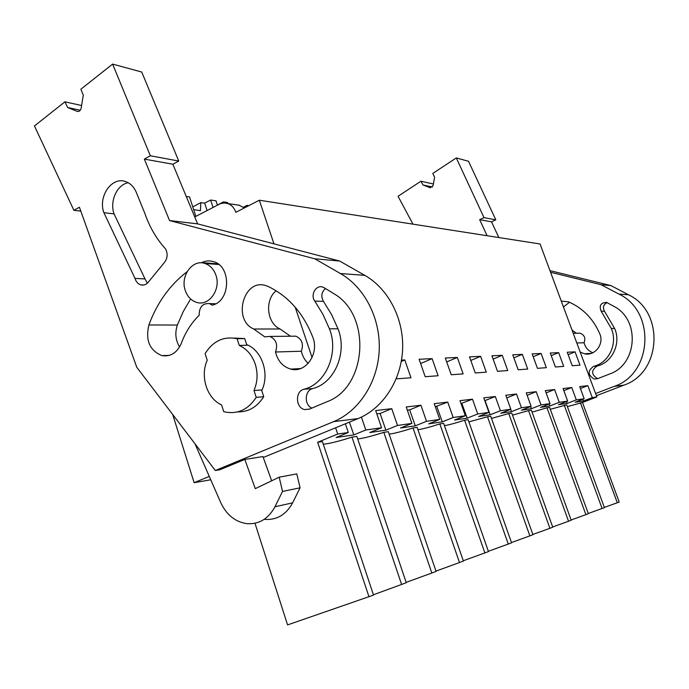 <?xml version="1.0" encoding="UTF-8"?>
<svg xmlns="http://www.w3.org/2000/svg" width="689" height="689" viewBox="0 0 689 689"><rect width="100%" height="100%" fill="white"/><g stroke="black" fill="none" stroke-linecap="round" stroke-linejoin="round"><path stroke-width="1.03" d="M209.267 476.4L194.134 482.688L172.689 414.477M368.994 596.82L317.646 442.278L322.409 441.563L373.524 595.098L287.571 624.914L254.982 523.252M335.621 427.791L337.713 434.027L317.646 442.278M312.074 357.557L295.176 307.148M273.955 243.846L259.322 200.215L235.862 212.324C234.294 207.932 231.633 205.012 227.878 203.574L224.071 202.954L220.23 203.72L194.737 216.957M293.109 369.493L293.04 368.968M194.134 482.688L210.748 479.785M588.277 513.494L604.417 507.638L566.72 404.865L550.304 409.292M587.605 514.011L588.363 513.727L549.624 407.432L546.997 407.828L585.891 514.657L587.605 514.011M585.891 514.657L571.095 519.988M570.371 520.539L571.181 520.229L531.357 410.179L528.541 410.601L568.537 521.237L570.371 520.539M568.537 521.237L552.664 526.964M551.88 527.541L552.75 527.214L511.772 413.116L508.758 413.572L549.908 528.291L551.88 527.541M549.908 528.291L532.847 534.457M532.003 535.077L532.933 534.716L490.74 416.277L487.493 416.767L529.875 535.878L532.003 535.077M529.875 535.878L511.471 542.536M510.558 543.199L511.565 542.811L468.089 419.679L464.593 420.204L508.267 544.069L510.558 543.199M508.267 544.069L488.355 551.278M487.364 551.984L488.458 551.57L443.621 423.356L439.832 423.924L484.875 552.923L487.364 551.984M484.875 552.923L463.284 560.76M462.198 561.518L463.387 561.061L417.112 427.335L413.004 427.955L459.494 562.534L462.198 561.518M459.494 562.534L435.982 571.095M434.793 571.896L436.094 571.405L388.295 431.667L383.816 432.339L431.839 573.007L434.793 571.896M431.839 573.007L406.148 582.377M404.839 583.239L406.26 582.705L356.85 436.387L351.958 437.127L401.609 584.461L404.839 583.239M401.609 584.461L373.421 594.771M337.713 434.027L348.315 432.511L336.111 437.515L353.81 434.905L365.799 430.005L381.56 427.748L369.76 432.546L385.909 430.169L397.51 425.466L411.919 423.408L400.498 428.015L415.295 425.836L426.517 421.315L439.737 419.42L428.687 423.856L442.286 421.849L453.164 417.5L465.333 415.76L454.619 420.032L467.168 418.18L477.71 413.986L488.949 412.375L478.562 416.5L490.172 414.787L500.403 410.739L510.825 409.249L500.739 413.228L511.514 411.634L521.452 407.724L531.133 406.338L521.332 410.188L531.365 408.706L541.02 404.925L550.037 403.633L540.512 407.363L549.874 405.976L559.261 402.316L567.676 401.11L558.417 404.719L567.168 403.427L576.305 399.878L584.186 398.75L575.169 402.247L583.368 401.041L592.264 397.587L596.855 396.933L582.481 402.497L619.213 502.04L604.339 507.423M567.366 406.639L582.481 402.497M323.287 444.19C328.963 443.75 338.514 441.399 351.958 437.127M357.72 438.953C363.051 438.402 371.75 436.197 383.816 432.339M389.147 434.156C394.16 433.519 402.109 431.452 413.004 427.955M417.947 429.738C422.658 429.049 429.953 427.111 439.832 423.924M444.431 425.664C448.875 424.941 455.593 423.124 464.593 420.204M468.873 421.892L487.493 416.767M491.498 418.404L508.758 413.572M512.504 415.148L528.541 410.601M532.054 412.117L546.997 407.828M345.378 423.787L348.315 432.511M365.799 430.005L361.424 417.095M397.51 425.466L391.74 408.672L375.694 410.558L381.56 427.748M426.517 421.315L420.936 405.235L406.234 406.966L411.919 423.408M453.164 417.5L447.747 402.092L434.234 403.676L439.737 419.42M477.71 413.986L472.465 399.181L459.994 400.653L465.333 415.76M500.403 410.739L495.313 396.502L483.781 397.854L488.949 412.375M521.452 407.724L516.5 394.013L505.804 395.271L510.825 409.249M541.02 404.925L536.214 391.697L526.25 392.868L531.133 406.338M559.261 402.316L554.585 389.535L545.292 390.629L550.037 403.633M576.305 399.878L571.749 387.519L563.059 388.536L567.676 401.11M592.264 397.587L587.829 385.633L579.69 386.589L584.186 398.75M596.855 396.933L540.073 243.975L259.322 200.215M401.506 360.097L404.779 359.942L410.971 377.77L396.942 378.821L396.606 377.848M432.106 358.642L419.119 359.262L425.208 376.711L438.109 375.746L432.106 358.642L420.609 363.525M457.307 357.445L463.137 373.877L451.226 374.764L445.318 358.013L457.307 357.445L446.696 361.914M522.357 354.361L527.705 369.063L518.18 369.769L512.762 354.809L522.357 354.361L513.873 357.858M497.51 371.311L507.741 370.553L502.247 355.309L491.937 355.8L497.51 371.311M475.255 372.973L469.519 356.868L480.621 356.342L486.279 372.155L475.255 372.973M541.115 353.466L546.317 367.676L537.437 368.339L532.166 353.888L541.115 353.466L533.2 356.713M558.658 352.63L550.278 353.035L555.412 366.996L563.714 366.376L558.658 352.63L551.243 355.653M575.082 351.855L580.009 365.161L572.232 365.738L567.236 352.225L575.082 351.855L568.141 354.671M245.077 207.57L243.028 207.268L238.764 205.038M185.255 290.422C187.425 296.675 191.232 300.662 196.666 302.393C208.913 306.545 221.152 289.492 215.933 275.238C213.805 269.192 210.145 265.265 204.943 263.474C192.481 258.935 180.07 276.117 185.255 290.422M246.912 345.267L239.281 345.422L237.094 338.704L244.733 338.609L246.912 345.267M253.991 390.534L256.213 397.346L263.741 396.709L261.536 389.957L253.991 390.534C257.608 381.973 258.022 373.137 255.214 364.025C252.096 355.068 246.783 348.867 239.281 345.422M233.864 338.058L244.612 338.575L236.973 338.678C223.71 336.025 213.09 340.995 205.098 353.595L207.234 360.244C199.862 376.237 206.967 398.612 221.565 404.865L223.727 411.6L226.052 412.177C238.446 414.115 248.505 409.171 256.213 397.346M353.81 434.905L349.409 422.133M263.741 396.709C257.161 407.018 248.462 412.082 237.645 411.901M617.292 502.763L580.431 402.807M602.108 508.516L564.257 405.235M587.829 385.633L580.414 388.544M583.368 401.041L582.722 399.319M391.74 408.672L380.087 413.478L376.823 413.874M385.909 430.169L380.087 413.478M420.936 405.235L409.654 409.852L407.328 410.136M415.295 425.836L409.654 409.852M404.779 359.942L401.274 361.441M447.747 402.092L435.302 406.717M442.286 421.849L436.817 406.527M472.465 399.181L461.027 403.565M467.168 418.18L461.863 403.461M495.313 396.502L484.78 400.662M490.172 414.787L485.03 400.628M480.621 356.342L470.794 360.442M516.5 394.013L506.751 397.906M511.514 411.634L510.661 409.309M502.247 355.309L493.126 359.098M536.214 391.697L527.137 395.305M531.365 408.706L530.573 406.562M554.585 389.535L546.119 392.885M549.874 405.976L549.133 403.987M571.749 387.519L563.835 390.637M567.168 403.427L566.47 401.575M193.678 209.663L200.43 210.67L200.826 202.618L204.667 203.16L207.079 210.507M200.826 202.618L192.765 206.864M186.237 196.443L189.527 196.925L195.857 216.372M204.667 203.16L210.619 200.034L216.01 200.826L217.414 205.107M210.619 200.034L213.039 207.389M217.405 205.072L223.434 201.92L227.62 202.54L227.973 203.582M243.26 207.303L246.972 205.391L248.781 205.658M246.972 205.391L247.317 206.416M223.434 201.92L223.779 202.962M263.276 457.487L358.099 418.567C382.808 408.482 401.136 380.612 402.591 349.823C404.055 319.024 388.458 288.76 364.791 275.342L339.66 261.036L197.605 223.873L172.887 164.249L178.752 161.037L141.727 72.044L112.608 64.086L80.871 89.217L83.291 95.194L81.164 108.182C80.484 110.731 79.149 111.79 77.151 111.36L67.66 107.51L80.286 110.266M276.108 290.749C264.464 300.154 266.832 323.305 280.07 328.98L253.75 329.015L264.757 336.861L269.847 336.43C276.143 339.393 278.029 344.586 275.505 352.001C277.805 361.053 282.878 366.746 290.724 369.089C305.58 373.55 319.593 353.552 312.789 337.205C303.349 313.202 288.51 296.304 268.288 286.529L266.109 285.694C243.88 277.753 232.047 319.748 253.75 329.015M290.457 336.215L280.07 328.98M308.19 363.413C304.753 360.218 302.471 356.153 301.343 351.226C303.806 344.044 301.963 339.022 295.805 336.163L291.86 336.198M190.629 299L183.265 311.514L177.357 325.053C174.782 332.847 175.514 340.159 179.571 346.972M80.802 211.11L73.887 210.3L79.416 207.243L136.749 367.237L215.321 470.509L219.765 469.777L244.828 459.434L262.948 456.574L271.673 480.793M215.321 470.509L333.605 421.651C358.909 411.255 377.71 382.438 379.2 350.58C380.707 318.714 364.705 287.408 340.469 273.55L314.727 258.78L339.66 261.036M314.727 258.78L169.554 220.566L197.605 223.873M169.554 220.566L144.354 159.09L172.887 164.249M144.354 159.09L150.331 155.766L178.752 161.037M150.331 155.766L112.608 64.086M67.66 107.51L64.947 101.817L81.595 105.529M73.887 210.3L34.45 125.958L64.947 101.817M261.742 390.603C269.89 374.075 262.044 350.365 246.705 344.629M301.343 351.226L275.505 352.001M187.098 271.699C169.821 285.005 157.092 302.764 148.893 324.958C145.284 340.245 149.616 350.468 161.889 355.61C170.433 356.954 176.866 352.992 181.173 343.716C185.255 332.529 191.249 323.055 199.181 315.286C199.19 307.061 202.592 303.169 209.378 303.599L212.255 305.141C230.694 301.334 231.625 266.135 213.392 261.605C209.396 260.408 205.486 260.752 201.653 262.63L201.205 262.853M311.884 408.095C303.97 404.951 304.59 390.344 312.72 388.562L303.952 389.251C325.888 383.971 339.203 352.88 329.437 328.825L322.926 314.33L314.804 301.093C310.067 295.047 315.984 284.523 322.728 287.089L323.976 287.632M303.952 389.251C294.875 391.249 295.572 408.112 304.796 409.576L309.404 409.137L326.974 401.73C366.798 387.494 371.819 316.001 334.363 293.97L323.976 287.64M136.31 192.403C134.01 186.995 130.522 183.412 125.837 181.663C112.049 176.04 97.76 196.486 103.893 212.686L135.018 278.399C136.043 281.801 137.972 283.954 140.797 284.867C143.967 285.591 146.654 284.454 148.876 281.465L164.068 262.922C167.539 258.694 168.056 254.052 165.627 248.987C156.472 238.919 149.513 226.991 144.768 213.211L136.319 192.403M312.711 388.553C334.475 383.325 347.678 352.596 337.998 328.817L331.538 314.485L323.477 301.403L314.804 301.093M325.475 288.484C321.436 292.136 320.773 296.442 323.477 301.403M103.893 212.686L114.064 213.891L145 278.924L135.018 278.399M145 278.924L147.334 283.213M128.18 182.723C116.949 184.721 109.482 201.343 114.064 213.891M194.987 443.776L220.721 502.574C226.483 514.812 235.147 521.84 246.714 523.649C258.969 524.493 268.383 518.869 274.954 506.777L282.524 491.429L279.191 477.184L255.274 488.665L244.828 459.434M264.809 519.385C276.875 520.195 286.15 514.683 292.627 502.849L300.077 487.821L296.795 473.894L279.191 477.184M282.524 491.429L300.077 487.821M498.836 237.55L491.524 221.824L495.813 219.825L468.52 161.278L456.299 157.945L432.813 173.404L434.613 177.331L433.045 185.685L430.057 187.666L422.977 184.971L432.391 187.02M596.398 395.71L623.864 385.151C661.604 372.827 664.756 311.549 628.428 294.763L610.919 285.591L549.968 270.631M569.51 302.264L563.456 306.967M576.349 333.218L572.068 330.169M592.876 352.751C588.337 350.959 585.4 347.626 584.057 342.76C585.796 338.187 584.487 334.992 580.138 333.175L577.339 333.209M595.597 393.54L614.218 386.365C652.638 373.791 655.85 311.187 618.868 294.057L601.049 284.695L610.919 285.591M601.049 284.695L550.58 272.276M487.089 235.716L479.665 219.679L491.524 221.824M479.665 219.679L484.014 217.638L495.813 219.825M484.014 217.638L456.299 157.945M422.977 184.971L420.945 181.216L433.364 183.98M412.969 224.166L398.053 196.279L420.945 181.216M580.207 352.079L584.393 353.758C594.779 356.489 604.486 343.932 599.749 333.734C593.195 318.731 582.816 308.112 568.606 301.877L561.268 301.067M584.057 342.76L576.822 342.976M611.289 328.489L601.127 311.152C598.974 305.537 600.799 302.626 606.613 302.428L614.666 306.76C640.443 320.618 637.075 364.8 609.627 373.989L597.441 378.743L594.237 379.045C587.657 375.04 587.459 370.794 593.634 366.333C608.904 362.879 618.033 343.484 611.289 328.489L614.631 328.489L604.529 311.273L601.127 311.152M607.147 302.617C603.34 304.555 602.47 307.44 604.529 311.273M614.631 328.489C621.34 343.372 612.263 362.629 597.087 366.057C590.964 370.458 591.145 374.661 597.621 378.674M333.605 421.651L358.099 418.567M364.791 275.342L340.469 273.55M77.9 111.523L77.116 111.351M177.357 325.053L148.893 324.958M217.896 263.835L201.653 262.63M337.998 328.808L329.445 328.825M292.627 502.849L274.954 506.777M614.218 386.365L623.864 385.151M628.428 294.763L618.868 294.057M430.616 187.787L430.031 187.658M597.087 366.057L593.634 366.333M239.531 205.279L227.87 203.574M218.783 264.498L204.943 263.474M77.866 111.515L77.151 111.36M300.55 368.572L290.724 369.089M295.805 336.163L269.847 336.43M169.33 355.386L161.889 355.61M215.691 303.78L209.378 303.599M309.568 409.068L304.796 409.576M143.76 284.996L140.797 284.867M430.591 187.778L430.057 187.666M591.257 353.397L584.393 353.758M580.138 333.175L573.214 333.252M597.552 378.7L594.237 379.045"/></g></svg>

